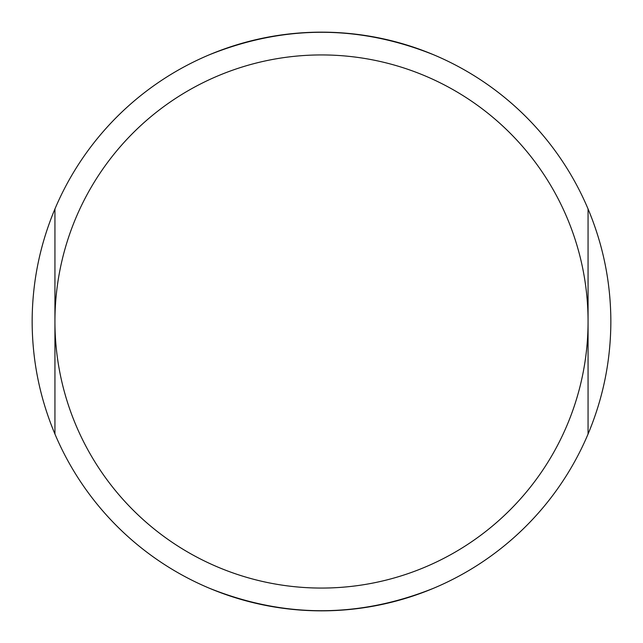 <?xml version="1.0" encoding="UTF-8"?>
<svg xmlns="http://www.w3.org/2000/svg" width="643" height="643" viewBox="0 0 643 643"><rect width="100%" height="100%" fill="white"/><g stroke="black" fill="none" stroke-linecap="round" stroke-linejoin="round"><path stroke-width="0.96" d="M208.959 54.936C283.989 24.731 359.011 24.731 434.041 54.936M588.064 208.959C603.166 244.951 610.762 282.47 610.85 321.5C610.762 360.53 603.166 398.049 588.064 434.041A289.35 289.35 0 0 1 54.936 434.041C39.834 398.049 32.238 360.53 32.15 321.5C32.238 282.47 39.834 244.951 54.936 208.959A289.35 289.35 0 0 1 588.064 208.959L588.064 321.5A266.564 266.564 0 0 0 321.5 54.936A266.564 266.564 0 0 0 54.936 321.5A266.564 266.564 0 0 0 321.5 588.064A266.564 266.564 0 0 0 588.064 321.5L588.064 434.041M434.041 588.064C359.011 618.269 283.989 618.269 208.959 588.064M54.936 208.959L54.936 434.041"/></g></svg>
